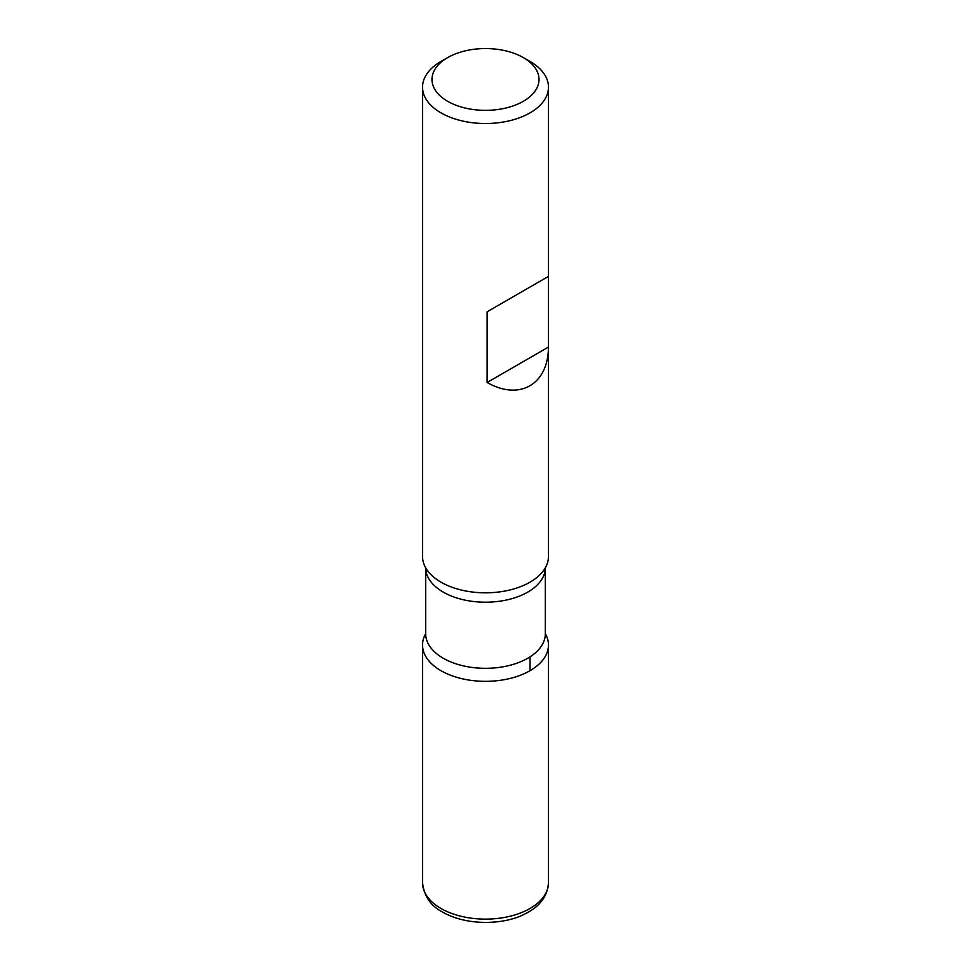 <?xml version="1.0" encoding="UTF-8"?>
<svg xmlns="http://www.w3.org/2000/svg" width="971" height="971" viewBox="0 0 971 971"><rect width="100%" height="100%" fill="white"/><g stroke="black" fill="none" stroke-linecap="round" stroke-linejoin="round"><path stroke-width="1.46" d="M422.531 87.159L422.531 556.468A62.969 36.352 0 0 0 426.342 568.921A62.969 36.352 0 0 0 440.98 582.175A62.969 36.352 0 0 0 544.658 568.921A62.969 36.352 0 0 0 548.469 556.468L548.469 87.159A62.969 36.352 180 0 1 509.593 120.744A62.969 36.352 180 0 1 440.98 112.867A62.969 36.352 180 0 1 422.531 87.159A62.969 36.352 180 0 1 440.98 61.452L447.655 57.605A53.526 30.902 0 0 0 447.655 101.3A53.526 30.902 0 0 0 523.345 101.3A53.526 30.902 0 0 0 523.345 57.605A53.526 30.902 0 0 0 447.655 57.605M530.02 61.452L523.345 57.605L530.02 61.452A62.969 36.352 180 0 1 548.469 87.159M548.445 276.395L487.114 311.8L487.114 382.489C519.606 401.011 548.239 384.48 548.445 347.084L548.445 276.395L487.114 311.8M440.98 670.694A62.969 36.352 180 0 1 425.686 633.638A62.969 36.352 0 0 0 422.531 644.987A62.969 36.352 0 0 0 440.98 670.694A62.969 36.352 0 0 0 509.593 678.571A62.969 36.352 0 0 0 548.469 644.987A62.969 36.352 0 0 0 545.314 633.638A62.969 36.352 180 0 1 518.49 675.95A62.969 36.352 180 0 1 440.98 670.694M548.445 347.084L487.114 382.489M530.02 670.694L530.02 656.845M425.686 633.784A59.814 34.531 0 0 0 443.201 658.204A59.814 34.531 0 0 0 508.391 665.693A59.814 34.531 0 0 0 545.314 633.784L545.314 567.817A59.814 34.531 180 0 1 508.27 599.605A59.814 34.531 180 0 1 443.201 592.092A59.814 34.531 180 0 1 425.686 567.817L425.686 633.869M548.469 882.773C547.51 896.184 539.888 906.453 525.59 913.602C504.604 925.096 466.796 926.091 442.606 912.085C430.821 906.089 424.133 896.318 422.531 882.773A62.969 36.352 0 0 0 440.98 908.48A62.969 36.352 0 0 0 509.593 916.357A62.969 36.352 0 0 0 548.469 882.773L548.469 644.987M422.531 882.773L422.531 644.987"/></g></svg>
